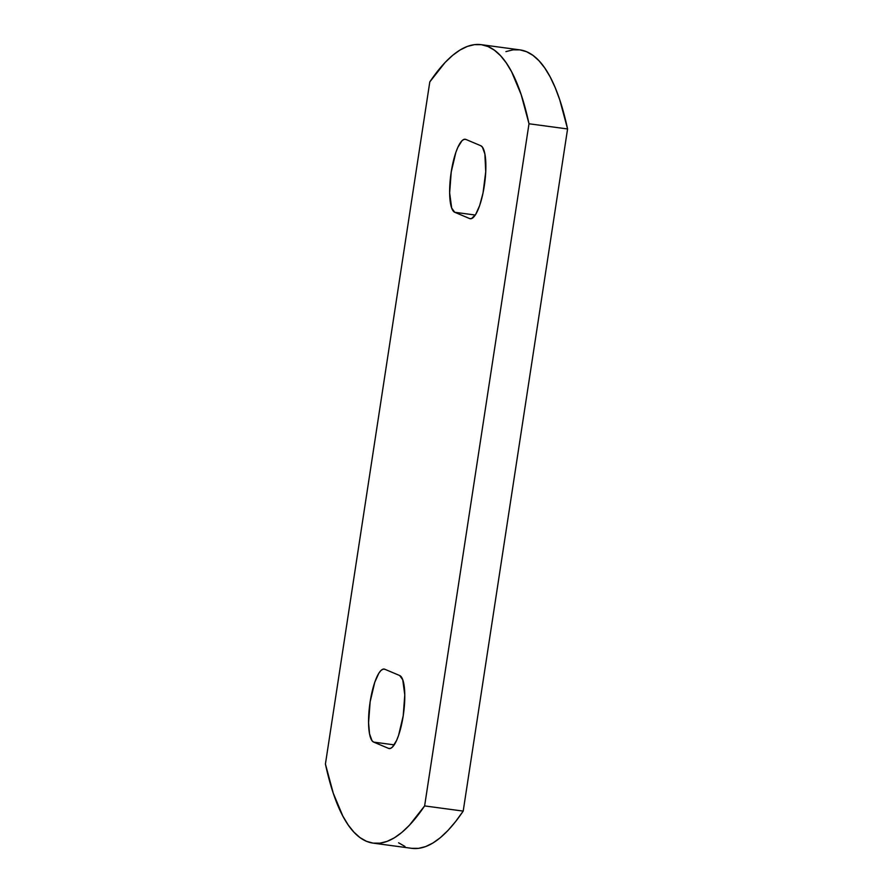<?xml version="1.0" encoding="UTF-8"?>
<svg xmlns="http://www.w3.org/2000/svg" width="893" height="893" viewBox="0 0 893 893"><rect width="100%" height="100%" fill="white"/><g stroke="black" fill="none" stroke-linecap="round" stroke-linejoin="round"><path stroke-width="1.34" d="M484.285 185.978A36.937 9.544 97.7 0 1 470.265 218.74A36.937 9.544 97.7 0 1 469.618 218.562L454.738 212.277L451.679 208.036L449.648 192.899L451.222 172.014L455.843 152.424L457.819 147.378L461.982 140.737L464.003 139.375L465.878 139.431L480.758 145.715L482.432 147.155L484.877 153.987L485.725 171.746L483.024 193.011L479.653 205.569L475.612 214.554L471.493 218.606L469.618 218.562L454.738 212.277A36.937 9.544 97.7 0 1 451.021 173.298A36.937 9.544 97.7 0 1 465.231 139.252A36.937 9.544 97.7 0 1 465.878 139.431L480.758 145.715A36.937 9.544 97.7 0 1 484.285 185.978M403.212 715.795A36.937 9.544 97.7 0 1 389.192 748.568A36.937 9.544 97.7 0 1 388.544 748.379L373.665 742.105L371.99 740.654L369.546 733.834L368.575 722.727L370.137 701.842L374.77 682.252L378.822 673.255L380.909 670.554L382.93 669.203L384.805 669.248L399.684 675.532L402.743 679.774L404.775 694.91L403.212 715.795L398.579 735.385L396.604 740.431L392.44 747.084L390.42 748.434L388.544 748.379L373.665 742.105A36.937 9.544 97.7 0 1 369.948 703.115A36.937 9.544 97.7 0 1 384.157 669.069A36.937 9.544 97.7 0 1 384.805 669.248L399.684 675.532A36.937 9.544 97.7 0 1 403.212 715.795M398.602 842.802L404.987 846.464M411.64 848.317L418.549 848.35L425.66 846.575L432.949 842.992L440.383 837.634L447.929 830.501L455.542 821.649L463.199 811.101L567.58 128.96L559.744 99.815L555.167 87.57L550.177 76.954L544.797 68.024L539.048 60.824L532.976 55.377L526.591 51.727L519.938 49.874L513.029 49.841L505.918 51.615M373.185 843.137L411.762 848.328A384.057 99.279 -82.3 0 0 463.199 811.101L424.621 805.921L529.002 123.77L521.166 94.625L511.6 71.764L506.219 62.834L500.482 55.634L494.398 50.198L488.013 46.536L481.36 44.683L474.451 44.65L467.34 46.425L460.051 50.008L452.617 55.366L445.071 62.499L429.801 81.899L325.42 764.04L333.256 793.185L342.823 816.046L348.203 824.976L353.952 832.176L360.024 837.623L366.409 841.273L373.062 843.126L379.971 843.159L387.082 841.385L394.382 837.813L401.817 832.443L409.351 825.311L424.621 805.921L529.002 123.77L567.58 128.96A384.057 99.279 -82.3 0 0 519.815 49.863L481.238 44.672A384.057 99.279 97.7 0 1 529.002 123.77L567.58 128.96L463.199 811.101L424.621 805.921A384.057 99.279 97.7 0 1 373.185 843.137A384.057 99.279 97.7 0 1 325.42 764.04L429.801 81.899A384.057 99.279 97.7 0 1 481.238 44.672M394.215 744.862L373.665 742.105L394.215 744.862M475.288 215.046L454.738 212.277L475.288 215.046"/></g></svg>
